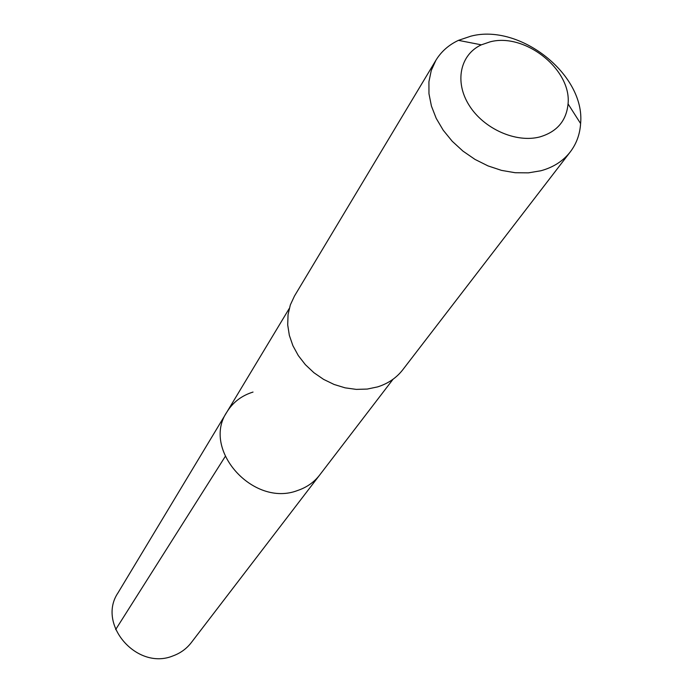 <?xml version="1.0" encoding="UTF-8"?>
<svg xmlns="http://www.w3.org/2000/svg" width="693" height="693" viewBox="0 0 693 693"><rect width="100%" height="100%" fill="white"/><g stroke="black" fill="none" stroke-linecap="round" stroke-linejoin="round"><path stroke-width="1.04" d="M289.241 308.515L118.018 592.827C96.639 624.185 136.997 670.841 173.016 655.881C180.44 653.17 186.521 648.769 191.233 642.688L319.655 475.051C314.033 482.302 306.652 487.456 297.514 490.531C253.196 507.648 201.265 449.203 226.966 411.919C232.995 402.209 241.684 395.59 253.023 392.065M226.966 411.919C201.265 449.203 253.196 507.648 297.514 490.531C306.652 487.456 314.033 482.302 319.655 475.051L393.07 379.227M435.888 60.3L294.473 296.032L290.332 304.929L288.045 314.648L287.708 324.913L289.345 335.377L292.914 345.712L298.319 355.596L305.388 364.691L313.903 372.704L323.57 379.366L334.095 384.468L345.123 387.846L356.297 389.388L367.255 389.068L377.65 386.885C388.097 383.575 396.465 377.876 402.763 369.785L570.313 151.854C563.149 161.053 553.343 167.351 540.886 170.764L528.421 172.852L515.168 172.73L501.55 170.391L488.011 165.904L475 159.407L462.941 151.1L452.234 141.277L443.234 130.241L436.226 118.382L431.427 106.072L428.967 93.728L428.924 81.739L431.263 70.478L435.888 60.3C441.224 51.559 448.743 44.906 458.445 40.359L470.816 36.183C520.045 23.129 585.394 74.931 580.604 123.553C579.928 134.251 576.498 143.685 570.313 151.854M539.847 136.919C516.042 143.226 483.714 128.846 469.126 105.284C454.279 81.809 460.161 54.539 481.34 44.837L490.064 41.857C524.922 32.458 571.664 69.543 568.061 103.898C566.398 120.807 556.999 131.817 539.847 136.919M115.653 629.582L225.19 456.54M481.34 44.837L458.445 40.359M568.061 103.898L580.604 123.553"/></g></svg>

